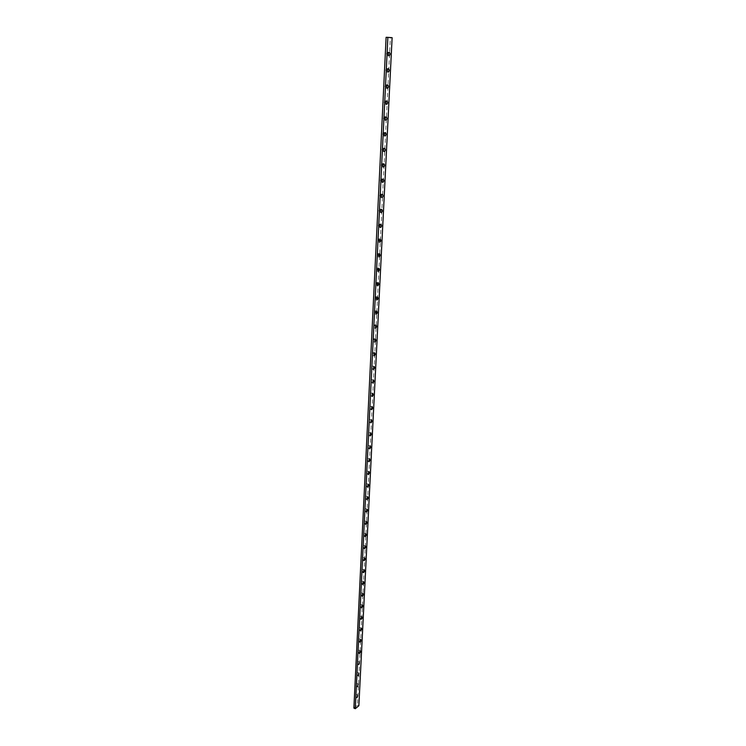 <?xml version="1.0" encoding="UTF-8"?>
<svg xmlns="http://www.w3.org/2000/svg" width="746" height="746" viewBox="0 0 746 746"><rect width="100%" height="100%" fill="white"/><g stroke="black" fill="none" stroke-linecap="round" stroke-linejoin="round"><path stroke-width="0.56" stroke-dasharray="3.73 2.8" d="M370.37 403.446L370.193 404.164L370.305 403.446M356.271 694.582L355.674 697.081L356.271 694.582M356.802 683.644L356.215 686.152L356.802 683.644M357.343 672.631L356.756 675.149L357.343 672.631M357.884 661.515L357.297 664.052L357.884 661.515M358.425 650.325L357.847 652.871C358.966 652.302 359.311 651.417 358.882 650.214L358.425 650.325M358.975 639.042L358.397 641.607C359.525 641.028 359.861 640.133 359.423 638.93L358.975 639.042M359.525 627.666L358.957 630.249C360.085 629.661 360.43 628.766 359.973 627.563L359.525 627.666M360.085 616.205L359.516 618.798C360.654 618.21 360.989 617.315 360.523 616.103L360.085 616.205M360.644 604.652L360.085 607.263C361.232 606.666 361.558 605.761 361.083 604.558L360.644 604.652M361.213 593.005L360.663 595.625C361.81 595.028 362.136 594.124 361.642 592.911L361.213 593.005M361.782 581.265L361.232 583.904C362.388 583.297 362.715 582.384 362.211 581.171L361.782 581.265M362.36 569.422L361.819 572.079C362.976 571.464 363.302 570.55 362.78 569.338L362.36 569.422M362.938 557.486L362.407 560.162C363.572 559.547 363.889 558.623 363.349 557.411L362.938 557.486M363.526 545.457L362.994 548.151C364.169 547.527 364.477 546.604 363.927 545.382L363.526 545.457M364.113 533.334L363.591 536.038C364.766 535.404 365.074 534.481 364.514 533.259L364.113 533.334M364.71 521.1L364.188 523.823C365.372 523.188 365.68 522.256 365.102 521.034L364.71 521.1M365.316 508.772L364.794 511.514C365.988 510.861 366.286 509.928 365.689 508.707L365.316 508.772M365.913 496.342L365.409 499.102C366.603 498.44 366.901 497.498 366.286 496.277L365.913 496.342M366.528 483.8L366.025 486.578C367.228 485.916 367.517 484.975 366.892 483.744L366.528 483.8M367.144 471.164L366.65 473.962C367.853 473.281 368.142 472.339 367.498 471.108L367.144 471.164M367.759 458.417L367.274 461.233C368.487 460.543 368.766 459.592 368.114 458.37L367.759 458.417M368.384 445.558L367.909 448.393C369.121 447.703 369.401 446.742 368.729 445.511L368.384 445.558M369.018 432.596L368.552 435.45C369.764 434.75 370.035 433.78 369.345 432.549L369.018 432.596M369.652 419.522L369.195 422.395C370.417 421.686 370.678 420.716 369.969 419.485L369.652 419.522M370.296 406.337L369.848 409.228C371.07 408.51 371.322 407.53 370.603 406.3L370.296 406.337M370.939 393.03L370.501 395.958C371.732 395.221 371.974 394.233 371.247 393.002L370.939 393.03M371.592 379.621L371.163 382.558C372.394 381.812 372.636 380.824 371.881 379.593L371.592 379.621M372.254 366.09L371.825 369.056C373.065 368.291 373.298 367.293 372.534 366.062L372.254 366.09M373.643 354.07L372.916 352.438L372.506 355.432L373.625 354.136M374.343 340.195L373.587 338.675L373.186 341.687L374.278 340.493M375.033 326.254L374.268 324.78L373.867 327.82L374.94 326.673M375.723 312.201L374.949 310.774L374.557 313.833L375.62 312.723M376.422 298.036L375.63 296.638L375.257 299.724L376.301 298.633M377.821 269.343L377.028 267.991L376.674 271.124L377.7 270.061M378.539 254.806L377.737 253.472L377.392 256.643L378.409 255.58M379.248 240.147L378.446 238.832L378.119 242.021L379.127 240.958M379.975 225.348L379.164 224.052C378.035 225.143 377.933 226.215 378.847 227.269L379.845 226.206M380.702 210.428L379.891 209.132C378.754 210.232 378.651 211.314 379.583 212.377L380.572 211.323M381.439 195.368L380.619 194.081C379.472 195.182 379.378 196.273 380.329 197.354L381.318 196.301M382.176 180.168L381.365 178.891C380.199 180 380.106 181.101 381.085 182.201L382.055 181.138M382.922 164.829L382.111 163.57C380.936 164.67 380.852 165.78 381.84 166.899L382.81 165.826M383.677 149.359L382.857 148.1C381.682 149.2 381.598 150.328 382.605 151.457L383.565 150.384M384.432 133.739L383.621 132.48C382.428 133.59 382.353 134.728 383.379 135.875L384.339 134.784M385.197 117.971L384.386 116.721C383.192 117.84 383.108 118.978 384.162 120.143L385.113 119.043M385.971 102.062L385.16 100.813C383.957 101.932 383.882 103.079 384.945 104.272L385.896 103.153M386.754 86.004L385.971 84.755C384.722 85.874 384.656 87.04 385.738 88.242L386.68 87.114M385.971 84.755L387.696 84.867M387.547 69.798L386.745 68.539C385.505 69.667 385.44 70.842 386.54 72.064L387.482 70.917M386.745 68.539L388.48 68.641M377.122 283.75L376.329 282.38L375.965 285.494L377 284.413M388.34 53.432L387.528 52.173C386.288 53.302 386.232 54.495 387.351 55.736L388.284 54.57M353.884 708.085L357.474 705.129L390.363 37.598L386.111 37.3M392.116 37.673L390.363 37.598M358.863 705.735L357.474 705.129M389.272 52.257L387.528 52.173M389.095 55.819L387.351 55.736M378.147 282.669L376.534 282.37M377.579 285.793L375.965 285.494M388.274 72.166L386.54 72.064M387.463 88.364L385.738 88.242M386.922 100.943L385.206 100.813M386.661 104.403L384.945 104.272M386.158 116.87L384.451 116.721M385.859 120.293L384.162 120.143M385.393 132.648L383.696 132.48M385.076 136.042L383.379 135.875M384.638 148.277L382.95 148.1M384.293 151.643L382.605 151.457M383.892 163.756L382.213 163.57M383.519 167.095L381.84 166.899M383.155 179.096L381.476 178.891M382.754 182.406L381.085 182.201M382.418 194.305L380.758 194.081M381.989 197.578L380.329 197.354M381.691 209.365L380.031 209.132M381.243 212.619L379.583 212.377M380.973 224.294L379.322 224.042M380.497 227.511L378.847 227.269M380.255 239.084L378.614 238.823M379.751 242.282L378.119 242.021M379.546 253.743L377.914 253.472M379.024 256.913L377.392 256.643M378.847 268.271L377.224 267.982M378.297 271.413L376.674 271.124M377.457 296.936L375.853 296.628M376.861 300.041L375.257 299.724M376.777 311.082L375.182 310.765M376.161 314.159L374.557 313.833M376.105 325.107L374.511 324.771M375.462 328.156L373.867 327.82M375.425 339.001L373.849 338.656M374.762 342.032L373.186 341.687M374.762 352.774L373.186 352.42M374.082 355.786L372.506 355.432M374.1 366.435L372.534 366.062M373.401 369.429L371.825 369.056M373.448 379.975L371.881 379.593M372.72 382.94L371.163 382.558M372.795 393.394L371.247 393.002M372.049 396.35L370.501 395.958M372.151 406.701L370.603 406.3M371.387 409.638L369.848 409.228M371.517 419.895L369.969 419.485M370.734 422.814L369.195 422.395M370.883 432.978L369.345 432.549M370.081 435.878L368.552 435.45M370.249 445.949L368.729 445.511M369.438 448.831L367.909 448.393M369.624 458.809L368.114 458.37M368.794 461.671L367.274 461.233M369.009 471.556L367.498 471.108M368.16 474.409L366.65 473.962M368.393 484.21L366.892 483.744M367.536 487.045L366.025 486.578M367.787 496.752L366.286 496.277M366.911 499.568L365.409 499.102M367.181 509.192L365.689 508.707M366.286 511.989L364.794 511.514M366.584 521.519L365.102 521.034M365.68 524.317L364.188 523.823M365.988 533.754L364.514 533.259M365.064 536.533L363.591 536.038M365.4 545.885L363.927 545.382M364.468 548.655L362.994 548.151M364.813 557.924L363.349 557.411M363.871 560.675L362.407 560.162M364.235 569.86L362.78 569.338M363.274 572.602L361.819 572.079M363.656 581.703L362.211 581.171M362.687 584.435L361.232 583.904M363.088 593.452L361.642 592.911M362.108 596.166L360.663 595.625M362.519 605.099L361.083 604.558M361.53 607.803L360.085 607.263M361.959 616.662L360.523 616.103M360.952 619.357L359.516 618.798M361.4 628.123L359.973 627.563M360.383 630.808L358.957 630.249M360.85 639.499L359.423 638.93M359.824 642.175L358.397 641.607M360.299 650.782L358.882 650.214M359.264 653.449L357.847 652.871M359.749 661.982L358.341 661.404M358.705 664.639L357.297 664.052M359.208 673.088L357.81 672.5M358.155 675.736L356.756 675.149M358.667 684.11L357.278 683.523M357.614 686.758L356.215 686.152M358.136 695.048L356.747 694.451M357.073 697.687L355.674 697.081"/><path stroke-width="1.12" d="M375.62 312.723L375.723 312.201M376.301 298.633L376.422 298.036M377.7 270.061L377.821 269.343M378.409 255.58L378.539 254.806M379.127 240.958L379.248 240.147M379.845 226.206L379.975 225.348M380.572 211.323L380.702 210.428M381.318 196.301L381.439 195.368M382.055 181.138L382.176 180.168M382.81 165.826L382.922 164.829M383.565 150.384L383.677 149.359M384.339 134.784L384.432 133.739M385.113 119.043L385.197 117.971M385.896 103.153L385.971 102.062M386.68 87.114L386.754 86.004M387.482 70.917L387.547 69.798M377 284.413L377.122 283.75M388.284 54.57L388.34 53.432M387.864 37.365L386.111 37.3L353.884 708.085L355.273 708.7L358.863 705.735L392.116 37.673L387.864 37.365L355.273 708.7M358.201 684.241L357.614 686.758L358.201 684.241M359.292 662.103L358.705 664.639L359.292 662.103M360.393 639.611L359.824 642.175C360.943 641.597 361.288 640.702 360.85 639.499L360.393 639.611M361.521 616.755L360.952 619.357C362.09 618.76 362.425 617.865 361.959 616.662L361.521 616.755M362.659 593.536L362.108 596.166C363.255 595.569 363.582 594.655 363.088 593.452L362.659 593.536M363.824 569.944L363.274 572.602C364.43 571.986 364.757 571.072 364.235 569.86L363.824 569.944M364.999 545.96L364.468 548.655C365.633 548.03 365.95 547.107 365.4 545.885L364.999 545.96M366.193 521.585L365.68 524.317C366.855 523.673 367.163 522.741 366.584 521.519L366.193 521.585M367.414 496.808L366.911 499.568C368.104 498.915 368.393 497.974 367.787 496.752L367.414 496.808M368.655 471.612L368.16 474.409C369.363 473.738 369.643 472.787 369.009 471.556L368.655 471.612M369.913 445.987L369.438 448.831C370.65 448.132 370.921 447.171 370.249 445.949L369.913 445.987M371.191 419.933L370.734 422.814C371.956 422.096 372.217 421.126 371.517 419.895L371.191 419.933M372.496 393.422L372.049 396.35C373.28 395.613 373.532 394.625 372.795 393.394L372.496 393.422M373.821 366.454L373.401 369.429C374.632 368.664 374.865 367.666 374.1 366.435L373.821 366.454M375.173 339.02L374.762 342.032C376.012 341.248 376.226 340.232 375.425 339.001L375.173 339.02M376.543 311.101L376.161 314.159C377.411 313.348 377.616 312.322 376.777 311.082L376.543 311.101M378.651 268.28L378.297 271.413C379.546 270.556 379.733 269.511 378.847 268.271L378.651 268.28M380.087 239.093L379.751 242.282C381.01 241.387 381.178 240.324 380.255 239.084L380.087 239.093M381.542 209.365C380.404 210.465 380.301 211.547 381.243 212.619C382.493 211.687 382.642 210.605 381.691 209.365L381.542 209.365M383.034 179.105C381.877 180.206 381.784 181.306 382.754 182.406C384.004 181.446 384.143 180.346 383.155 179.096L383.034 179.105M384.554 148.277C383.369 149.386 383.285 150.506 384.293 151.643C385.542 150.636 385.663 149.517 384.638 148.277L384.554 148.277M386.092 116.87C384.899 117.98 384.815 119.127 385.859 120.293C387.109 119.257 387.211 118.11 386.158 116.87L386.092 116.87M387.668 84.867C386.447 85.995 386.381 87.161 387.463 88.364C388.703 87.282 388.787 86.116 387.696 84.867L387.668 84.867M377.942 282.678L377.579 285.793C378.828 284.944 379.024 283.909 378.147 282.669L377.942 282.678M389.272 52.257L389.272 52.257C388.032 53.395 387.976 54.579 389.095 55.819C390.335 54.691 390.391 53.507 389.272 52.257M388.461 68.641C387.239 69.77 387.174 70.945 388.274 72.166C389.515 71.066 389.58 69.891 388.48 68.641L388.461 68.641M386.876 100.943C385.673 102.062 385.598 103.218 386.661 104.403C387.901 103.34 387.995 102.193 386.922 100.943L386.876 100.943M385.318 132.639C384.134 133.758 384.05 134.886 385.076 136.042C386.325 135.017 386.428 133.888 385.393 132.648L385.318 132.639M383.789 163.756C382.623 164.866 382.53 165.976 383.519 167.095C384.777 166.116 384.899 164.997 383.892 163.756L383.789 163.756M382.288 194.305C381.141 195.405 381.038 196.496 381.989 197.578C383.248 196.636 383.388 195.545 382.418 194.305L382.288 194.305M380.814 224.294C379.686 225.395 379.574 226.467 380.497 227.511C381.747 226.607 381.905 225.534 380.973 224.294L380.814 224.294M379.36 253.752L379.024 256.913C380.274 256.037 380.451 254.983 379.546 253.743L379.36 253.752M377.243 296.955L376.861 300.041C378.119 299.211 378.315 298.176 377.457 296.936L377.243 296.955M375.853 325.116L375.462 328.156C376.702 327.354 376.916 326.338 376.105 325.107L375.853 325.116M374.492 352.802L374.082 355.786C375.322 355.012 375.546 354.014 374.762 352.774L374.492 352.802M373.159 379.994L372.72 382.94C373.96 382.194 374.194 381.206 373.448 379.975L373.159 379.994M371.844 406.729L371.387 409.638C372.618 408.911 372.869 407.931 372.151 406.701L371.844 406.729M370.548 433.016L370.081 435.878C371.303 435.17 371.564 434.2 370.883 432.978L370.548 433.016M369.279 458.855L368.794 461.671C370.007 460.991 370.277 460.03 369.624 458.809L369.279 458.855M368.03 484.257L367.536 487.045C368.729 486.373 369.018 485.432 368.393 484.21L368.03 484.257M366.808 509.248L366.286 511.989C367.48 511.346 367.778 510.404 367.181 509.192L366.808 509.248M365.596 533.828L365.064 536.533C366.249 535.898 366.556 534.975 365.988 533.754L365.596 533.828M364.402 557.999L363.871 560.675C365.036 560.06 365.353 559.136 364.813 557.924L364.402 557.999M363.237 581.787L362.687 584.435C363.843 583.829 364.169 582.915 363.656 581.703L363.237 581.787M362.09 605.192L361.53 607.803C362.668 607.207 363.004 606.312 362.519 605.099L362.09 605.192M360.952 628.225L360.383 630.808C361.512 630.221 361.847 629.326 361.4 628.123L360.952 628.225M359.842 650.904L359.264 653.449C360.374 652.881 360.719 651.985 360.299 650.782L359.842 650.904M358.742 673.218L358.155 675.736L358.742 673.218M357.66 695.188L357.073 697.687L357.66 695.188"/></g></svg>
